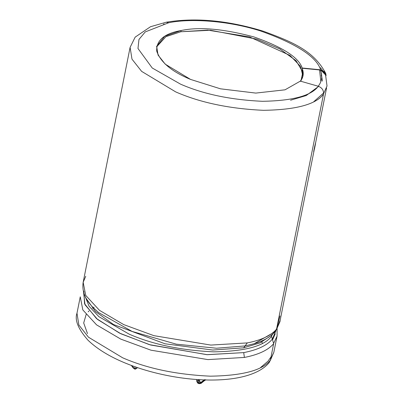 <?xml version="1.0" encoding="UTF-8"?>
<svg xmlns="http://www.w3.org/2000/svg" width="404" height="404" viewBox="0 0 404 404"><rect width="100%" height="100%" fill="white"/><g stroke="black" fill="none" stroke-linecap="round" stroke-linejoin="round"><path stroke-width="0.61" d="M196.738 381.209L197.783 382.421L198.248 380.088L197.783 382.421L198.682 382.76L199.147 380.427L198.682 382.76L200.667 382.538L199.147 380.427L200.071 379.745L199.147 380.427L198.248 380.088L198.218 379.639L198.248 380.088L199.147 380.427L200.859 383.189L200.667 382.538L204.202 379.932L200.667 382.538L198.682 382.76L198.874 383.411L197.738 383.118L198.874 383.411L198.682 382.76L197.783 382.421L197.975 383.073L196.773 381.366M137.173 367.928L134.436 368.645L135.178 366.832L134.436 368.645L133.966 368.468L131.881 365.64L134.436 368.645L137.173 367.928L137.32 367.569L137.163 367.943L137.345 367.579M80.26 296.819L76.982 313.216L78.866 325.008L88.501 337.229L122.639 357.782C147.157 368.504 176.422 374.629 210.434 376.174C242.779 375.654 262.767 370.286 270.387 360.065C262.767 370.286 242.779 375.654 210.434 376.174C176.422 374.629 147.157 368.504 122.639 357.782L88.501 337.229L78.866 325.008L76.982 313.216C74.513 320.029 78.204 329.043 88.047 340.264C100.232 351.914 118.175 361.514 141.875 369.064C191.865 384.739 251.333 384.537 269.226 362.529L270.387 360.065L273.659 343.668C268.241 350.096 258.484 354.692 244.39 357.439L207.898 359.605L150.99 350.192L120.791 339.118L96.581 324.866L82.83 309.934L80.26 296.819L82.83 309.934L96.581 324.872L120.791 339.118L150.99 350.192L207.898 359.605L244.39 357.439L243.723 352.611L207.343 354.697L150.576 344.996L120.831 333.744L97.531 319.443L84.992 304.707L83.552 292.001M98.682 312.61L93.809 308.207C85.35 300.005 81.8 291.365 83.163 282.29L85.734 295.405L99.485 310.338L123.695 324.589L153.894 335.663L210.802 345.077L247.293 342.91L243.657 347.814L245.056 345.925L254.247 343.693C263.726 340.895 270.857 336.694 275.644 331.088L276.563 329.139L273.68 332.457L254.247 343.693L245.056 345.925L216.524 348.228L176.28 344.168L132.118 331.437L98.682 312.61L132.118 331.437L176.28 344.168L216.524 348.228L245.056 345.925L247.293 342.91L210.802 345.077L153.894 335.663L123.695 324.589L99.485 310.338L85.734 295.405L83.163 282.29L85.729 276.275M243.657 347.814L260.004 342.92L270.902 335.638L260.004 342.92L243.657 347.814L212.746 350.041L165.034 343.794L113.474 324.513L95.511 311.55L86.4 298.768L95.511 311.55L113.474 324.513L165.034 343.794L212.746 350.041L243.657 347.814M83.84 291.132L84.557 303.742L96.465 318.559L119.483 333.093L149.354 344.632L206.873 354.672L243.723 352.611C257.505 349.92 267.044 345.43 272.341 339.143L271.518 336.315C264.176 346.167 244.91 351.344 213.726 351.844C180.936 350.359 152.727 344.45 129.093 334.113L98.914 316.675L89.057 306.227L84.875 295.748L89.057 306.227L98.914 316.675L129.093 334.113C152.727 344.45 180.936 350.359 213.726 351.844C244.91 351.344 264.176 346.167 271.518 336.315L271.72 335.31M323.508 94.208C323.836 90.41 322.114 87.764 318.342 86.274C311.231 95.809 292.597 100.818 262.423 101.298C230.704 99.859 203.409 94.142 180.543 84.148L152.232 67.993L137.981 48.495L138.971 39.441L145.258 31.911L168.675 22.765L166.185 22.225L168.675 22.765L145.258 31.911L138.971 39.441L137.981 48.495L152.232 67.993L180.543 84.148C203.409 94.142 230.704 99.859 262.423 101.298C292.597 100.818 311.231 95.809 318.342 86.274L300.334 81.118L285.017 89.819L255.798 93.087L220.493 88.819L190.577 79.426L220.493 88.819L255.798 93.087L285.017 89.819L300.334 81.118L318.342 86.274C322.114 87.764 323.836 90.41 323.508 94.208L323.498 94.223C315.867 104.439 295.88 109.807 263.529 110.317C229.517 108.772 200.258 102.641 175.745 91.92C200.258 102.641 229.517 108.772 263.529 110.317C295.88 109.807 315.867 104.439 323.498 94.223L276.553 329.149L323.498 94.223M300.45 81.153L303.005 75.811L302.182 68.003L320.665 69.806L325.72 73.392C313.903 50.823 292.481 41.834 263.009 31.118C227.699 20.362 195.425 17.397 166.185 22.225L150.505 26.725L135.168 37.133L130.103 47.359L131.987 59.151L141.622 71.367L175.745 91.92L141.622 71.367L131.987 59.151L130.103 47.359L83.163 282.29M247.293 342.91C261.378 340.163 271.129 335.572 276.553 329.149C271.129 335.572 261.378 340.163 247.293 342.91M276.659 328.634L280.179 320.195L279.962 321.614L276.659 328.634M279.997 315.973L276.684 328.497L279.896 321.599L290.491 268.579M327.018 86.022L323.584 93.713L327.018 86.032L325.412 73.609L320.357 70.023C324.119 70.751 325.912 72.922 325.735 76.528M272.695 339.577L275.26 333.785M300.879 81.275L302.808 72.124L296.082 60.716L279.8 48.914L256.823 39.143L210.54 30.265L180.886 31.744L207.747 30.123L249.621 36.946L290.072 55.474L300.601 66.514L302.899 76.29M181.123 30.532L164.817 36.224L156.661 46.319L158.06 55.075L165.221 64.155L190.577 79.426C171.841 71.71 160.54 62.241 156.676 51.025C156.298 40.284 164.448 33.451 181.123 30.532L180.886 31.744L181.123 30.532C199.121 26.644 223.437 28.79 254.076 36.981C282.719 47.142 298.758 57.484 302.182 68.003C298.758 57.484 282.719 47.142 254.076 36.981C223.437 28.79 199.121 26.644 181.123 30.532M156.555 46.925L165.923 36.668L180.886 31.744M325.72 73.392L326.109 75.543L320.665 69.806C316.362 56.595 296.228 43.612 260.262 30.861C225.326 19.836 187.739 18.619 168.675 22.765C187.739 18.619 225.326 19.836 260.262 30.861C296.228 43.612 316.362 56.595 320.665 69.806L302.182 68.003L320.357 70.023C322.756 76.103 321.983 81.578 318.039 86.441C321.983 81.578 322.756 76.103 320.357 70.023L302.136 68.246C304.05 73.099 303.434 77.472 300.283 81.361M163.484 24.674L163.968 23.786M322.432 70.225L320.443 67.685M290.532 100.227L306.222 95.546L318.402 86.557M320.852 81.608L319.559 69.948M261.762 342.097L262.504 343.314M87.486 333.613L83.694 322.963L86.229 314.256M88.158 311.822L88.991 310.974M92.359 308.247L94.087 307.131L92.359 308.247M243.723 352.611L244.39 357.439C258.484 354.692 268.241 350.096 273.659 343.668L272.341 339.143C267.044 345.43 257.505 349.92 243.723 352.611M314.479 148.879L313.671 151.601L314.706 146.42L315.726 142.284L313.671 151.601L314.479 148.879L315.514 143.698M291.062 264.726L291.875 262.004L290.027 269.907L291.062 264.726M290.84 267.185L290.027 269.907L291.875 262.009M271.877 334.532L271.518 336.315L273.659 343.668L270.387 360.065M276.311 329.063L276.563 329.139M271.624 335.795L272.841 334.017L271.624 335.795M272.311 339.102L275.932 330.699L272.311 339.102M273.73 343.193L277.058 336.143L273.73 343.193M270.539 359.302L273.831 352.298L270.539 359.302M200.859 383.189L204.929 380.189L204.732 379.538L204.929 380.189L205.227 379.962L205.06 380.437L204.929 380.189L200.859 383.189L200.995 383.436L198.874 383.411L200.859 383.189M196.915 381.704L197.586 382.871L196.915 381.704M198.248 380.088L196.723 381.053L198.248 380.088M205.671 379.709L200.995 383.436L199.091 383.699L197.738 383.118L196.723 381.053M134.436 368.645L134.653 368.933L134.436 368.645M133.966 368.468L133.269 368.059L133.966 368.468M323.321 93.248L313.837 101.636M320.705 70.069L322.437 81.098M321.715 77.058L321.225 75.356M260.514 367.595L268.014 361.186L270.655 357.373M326.568 88.022L315.448 143.688M314.13 150.273L291.809 261.994M279.962 321.614L276.447 329.608M270.256 360.58L273.831 352.298L277.058 336.143L277.124 328.598M196.612 379.528L196.703 380.957M137.168 367.938C135.598 369.16 134.759 369.493 134.653 368.933L133.28 368.069L131.335 365.438"/></g></svg>
